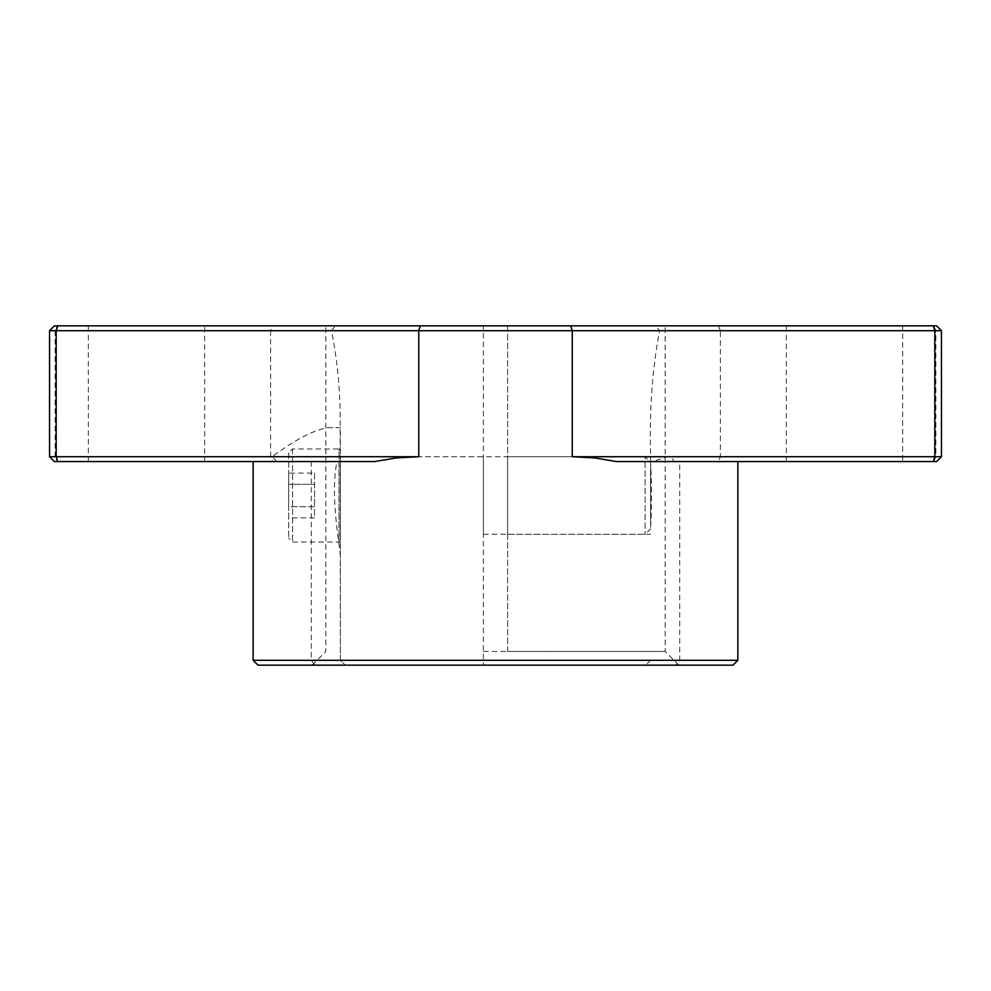 <?xml version="1.0" encoding="UTF-8"?>
<svg xmlns="http://www.w3.org/2000/svg" width="991" height="991" viewBox="0 0 991 991"><rect width="100%" height="100%" fill="white"/><g stroke="black" fill="none" stroke-linecap="round" stroke-linejoin="round"><path stroke-width="0.74" stroke-dasharray="4.96 3.72" d="M288.678 452.85L288.678 538.15L288.678 452.85L292.556 448.96L339.021 448.96L339.021 542.04L339.021 448.96L340.384 450.335L340.384 540.665L340.384 450.335M288.678 517.884L288.678 506.698L288.678 517.884L314.531 517.884L314.531 506.698L288.678 506.698L288.678 473.116L288.678 506.698L314.531 506.698L314.531 517.884M483.385 456.727L483.385 534.273L483.385 456.727L340.384 456.727L340.384 534.273L340.384 456.727L340.384 534.273L340.384 456.727L645.129 456.727L645.129 534.273L645.129 456.727L650.616 462.202L650.616 528.798L650.616 462.202M314.531 473.116L314.531 506.698L314.531 484.302L288.678 484.302L314.531 484.302L314.531 473.116L288.678 473.116M483.385 651.446L665.159 651.446L507.615 651.446L507.615 325.841L665.159 325.841L325.841 325.841L483.385 325.841L483.385 665.159L483.385 325.841L54.394 325.841M507.615 456.727L507.615 534.273L507.615 456.727L666.844 456.727L652.908 461.571L650.616 461.571L652.908 461.571M507.615 651.446L507.615 325.841L655.547 325.841L659.572 330.697C652.251 369.123 649.278 411.141 650.641 456.727L650.616 526.679C651.756 512.52 651.768 478.566 650.616 464.321L650.616 461.571L673.892 461.571C673 458.251 670.647 456.64 666.844 456.727L650.641 456.727M902.677 461.571L786.334 461.571L902.677 461.571L902.677 325.841L786.334 325.841L902.677 325.841M666.844 456.727L720.395 456.727L720.395 330.697L941.45 330.697L941.45 456.727L720.395 456.727L718.339 461.571L673.892 461.571M718.339 461.571L936.606 461.571L941.45 456.727M737.861 660.303L650.616 660.303L645.76 665.159L676.011 665.159L679.702 660.303L679.702 461.571L737.861 461.571L616.464 461.571M679.702 461.571L650.616 461.571L650.616 456.74M650.616 464.321L650.616 526.679M204.666 325.841L88.323 325.841L204.666 325.841L204.666 461.571L88.323 461.571L204.666 461.571M933.807 461.571L935.863 456.727L935.863 330.697L933.807 325.841L655.547 325.841M933.807 325.841L936.606 325.841L941.45 330.697M650.616 660.303L645.76 665.159L507.615 665.159L678.86 665.159L312.14 665.159L483.385 665.159L314.989 665.159L311.298 660.303L311.298 461.571L337.002 461.571L54.394 461.571M276.811 461.571L272.141 456.727C295.083 439.694 313.713 430.007 328.021 427.641L340.384 427.641L340.384 660.303L345.24 665.159L340.384 660.303L340.173 427.641C340.582 393.266 337.671 360.959 331.428 330.697L335.454 325.841M374.536 461.571L311.298 461.571M272.141 456.727L55.137 456.727L55.137 330.697L270.605 330.697L272.661 325.841M49.55 330.697L55.137 330.697L57.193 325.841M49.55 456.727L55.137 456.727L57.193 461.571M328.021 427.641L340.173 427.641M331.428 330.697L270.605 330.697L270.605 456.727L272.661 461.571M718.339 325.841L720.395 330.697L659.572 330.697M253.139 660.303L340.384 660.303M340.384 556.211C338.934 540.306 330.189 493.89 337.002 461.571M676.011 665.159L733.018 665.159M257.982 665.159L314.989 665.159M292.556 448.96L292.556 542.04L292.556 448.96M340.384 540.665L339.021 542.04L292.556 542.04L288.678 538.15M483.385 534.273L645.129 534.273L650.616 528.798M678.86 665.159L665.159 651.446L665.159 325.841M312.14 665.159L325.841 651.446L325.841 325.841M786.334 461.571L786.334 325.841M88.323 461.571L88.323 325.841M507.615 534.273L650.616 534.273"/><path stroke-width="1.49" d="M941.45 330.697L941.45 456.727L936.606 461.571L616.464 461.571L594.848 457.941L572.241 456.727L934.823 456.727L934.823 330.697L49.55 330.697L54.394 325.841L936.606 325.841L941.45 330.697L934.823 330.697L933.287 325.841M49.55 330.697L49.55 456.727L418.759 456.727L396.152 457.941L374.536 461.571L54.394 461.571L49.55 456.727L49.55 330.697L54.394 325.841M941.45 456.727L934.823 456.727L933.287 461.571M253.139 660.303L257.982 665.159L733.018 665.159L737.861 660.303L253.139 660.303L253.139 461.571M49.55 456.727L54.394 461.571M57.713 461.571L56.177 456.727L56.177 330.697L57.713 325.841M572.241 456.727L572.241 330.697L570.705 325.841M418.759 456.727L418.759 330.697L420.295 325.841M737.861 660.303L737.861 461.571"/></g></svg>

